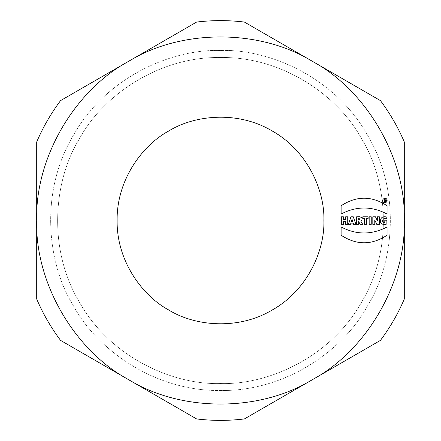<?xml version="1.0" encoding="UTF-8"?>
<svg xmlns="http://www.w3.org/2000/svg" width="441" height="441" viewBox="0 0 441 441"><rect width="100%" height="100%" fill="white"/><g stroke="black" fill="none" stroke-linecap="round" stroke-linejoin="round"><path stroke-width="0.33" stroke-dasharray="2.21 1.65" d="M384.822 200.341L384.558 199.828L384.822 200.341M345.645 219.552L343.396 219.552L343.396 216.807L341.317 216.807L341.317 224.337L343.396 224.337L343.396 221.371L345.645 221.371L345.645 224.337L347.723 224.337L347.723 216.807L345.645 216.807L345.645 219.552M352.034 219.205L352.706 221.476L351.389 221.476L352.034 219.205M353.296 216.807L350.926 216.807L348.467 224.337L350.523 224.337L350.898 223.107L353.219 223.107L353.61 224.337L355.876 224.337L353.296 216.807M358.687 220.098L358.687 218.477C360.341 219.001 360.341 219.541 358.687 220.098M360.826 221.173C362.882 219.05 362.469 217.578 359.58 216.757L356.609 216.807L356.609 224.337L358.687 224.337L358.687 221.597L360.181 224.337L362.706 224.337L360.826 221.173M366.493 218.587L368.125 218.587L368.125 216.807L362.794 216.807L362.794 218.587L364.415 218.587L364.415 224.337L366.493 224.337L366.493 218.587M369.172 224.337L371.245 224.337L371.245 216.807L369.172 216.807L369.172 224.337M377.391 219.442L377.474 221.002L375.467 216.807L372.81 216.807L372.81 224.337L374.806 224.337L374.751 220.065L376.757 224.337L379.392 224.337L379.392 216.807L377.391 216.807L377.391 219.442M380.633 222.567C382.248 224.601 384.326 225.059 386.862 223.945L386.862 220.23L384.789 220.23L384.789 222.518M386.79 218.874L386.79 216.972M387.066 235.218L387.066 226.972C371.746 234.976 356.433 234.976 341.119 226.972L341.113 235.218C356.433 245.295 371.752 245.295 387.066 235.218M387.066 214.028L387.071 205.782C371.752 195.705 356.433 195.705 341.119 205.782L341.119 214.028C356.438 206.024 371.752 206.024 387.066 214.028M323.887 220.5C324.885 191.19 307.917 150.971 272.191 130.966C237.01 110.029 193.693 115.443 168.809 130.966C142.923 144.758 116.578 179.559 117.113 220.5C116.578 261.441 142.923 296.242 168.809 310.034C193.693 325.557 237.01 330.971 272.191 310.034C307.917 290.029 324.885 249.81 323.887 220.5M220.5 50.489C172.299 48.846 106.16 76.751 73.267 135.492C38.836 193.351 47.744 264.583 73.267 305.508C95.945 348.07 153.176 391.399 220.5 390.511C287.824 391.399 345.055 348.07 367.733 305.508C393.256 264.583 402.164 193.351 367.733 135.492C334.84 76.751 268.701 48.846 220.5 50.489C268.701 48.846 334.84 76.751 367.733 135.492C402.164 193.351 393.256 264.583 367.733 305.508C345.055 348.07 287.824 391.399 220.5 390.511C153.176 391.399 95.945 348.07 73.267 305.508C47.744 264.583 38.836 193.351 73.267 135.492C106.16 76.751 172.299 48.846 220.5 50.489M220.5 383.527C266.722 385.103 330.144 358.346 361.686 302.013C394.701 246.53 386.162 178.225 361.686 138.987C339.939 98.172 285.057 56.624 220.5 57.473C155.943 56.624 101.061 98.172 79.314 138.987C54.838 178.225 46.299 246.53 79.314 302.013C110.856 358.346 174.278 385.103 220.5 383.527C266.722 385.103 330.144 358.346 361.686 302.013C394.701 246.53 386.162 178.225 361.686 138.987C339.939 98.172 285.057 56.624 220.5 57.473C155.943 56.624 101.061 98.172 79.314 138.987C54.838 178.225 46.299 246.53 79.314 302.013C110.856 358.346 174.278 385.103 220.5 383.527M128.601 61.327L196.631 22.05C212.545 20.143 228.455 20.143 244.369 22.05L312.399 61.327M312.399 379.673L244.369 418.95C228.455 420.857 212.545 420.857 196.631 418.95L60.571 340.397C50.963 327.569 43.009 313.788 36.702 299.053L36.702 141.947C43.009 127.212 50.963 113.431 60.571 100.603M380.429 340.397C390.037 327.569 397.991 313.788 404.298 299.053M380.429 100.603C390.037 113.431 397.991 127.212 404.298 141.947M387.121 200.506C386.713 198.61 385.588 197.959 383.742 198.555C379.883 201.206 386.757 205.175 387.121 200.506M386.476 200.484L384.061 199.089L384.061 201.873L386.476 200.484M385.131 200.705L385.776 201.509L385.225 201.509L384.558 200.738L384.558 201.509L384.056 201.509L384.056 199.459L385.004 199.459"/><path stroke-width="0.66" d="M384.822 200.341L384.558 199.828L384.822 200.341M343.396 219.552L345.645 219.552L345.645 216.807L347.723 216.807L347.723 224.337L345.645 224.337L345.645 221.371L343.396 221.371L343.396 224.337L341.317 224.337L341.317 216.807L343.396 216.807L343.396 219.552M351.389 221.476L352.706 221.476L352.034 219.205L351.389 221.476M350.926 216.807L353.296 216.807L355.876 224.337L353.61 224.337L353.219 223.107L350.898 223.107L350.523 224.337L348.467 224.337L350.926 216.807M358.687 218.477L358.687 220.098C360.341 219.541 360.341 219.001 358.687 218.477M359.58 216.757C362.469 217.578 362.882 219.05 360.826 221.173L362.706 224.337L360.181 224.337L358.687 221.597L358.687 224.337L356.609 224.337L356.609 216.807L359.58 216.757M368.125 218.587L366.493 218.587L366.493 224.337L364.415 224.337L364.415 218.587L362.794 218.587L362.794 216.807L368.125 216.807L368.125 218.587M371.245 224.337L369.172 224.337L369.172 216.807L371.245 216.807L371.245 224.337M377.474 221.002L377.391 216.807L379.392 216.807L379.392 224.337L376.757 224.337L374.751 220.065L374.806 224.337L372.81 224.337L372.81 216.807L375.467 216.807L377.474 221.002M386.79 216.972L386.79 218.874C383.455 216.443 380.335 222.633 384.789 222.518L384.789 220.23L386.862 220.23L386.862 223.945C384.326 225.059 382.248 224.601 380.633 222.567C380.004 218.003 382.06 216.14 386.79 216.972C382.06 216.14 380.004 218.003 380.633 222.567M384.789 222.518C380.335 222.633 383.455 216.443 386.79 218.874M387.066 226.972L387.066 235.218C371.752 245.295 356.433 245.295 341.113 235.218L341.119 226.972C356.433 234.976 371.746 234.976 387.066 226.972M387.071 205.782L387.066 214.028C371.752 206.024 356.438 206.024 341.119 214.028L341.119 205.782C356.433 195.705 371.752 195.705 387.071 205.782M323.887 220.5C324.885 249.81 307.917 290.029 272.191 310.034C237.01 330.971 193.693 325.557 168.809 310.034C142.923 296.242 116.578 261.441 117.113 220.5C116.578 179.559 142.923 144.758 168.809 130.966C193.693 115.443 237.01 110.029 272.191 130.966C307.917 150.971 324.885 191.19 323.887 220.5M196.631 22.05C212.545 20.143 228.455 20.143 244.369 22.05L380.429 100.603C390.037 113.431 397.991 127.212 404.298 141.947L404.298 299.053C397.991 313.788 390.037 327.569 380.429 340.397L244.369 418.95C228.455 420.857 212.545 420.857 196.631 418.95L60.571 340.397C50.963 327.569 43.009 313.788 36.702 299.053L36.702 141.947C43.009 127.212 50.963 113.431 60.571 100.603L196.631 22.05M312.399 61.327C259.727 28.825 181.273 28.825 128.601 61.327C74.116 90.692 34.889 158.633 36.702 220.5C34.889 282.367 74.116 350.308 128.601 379.673C181.273 412.175 259.727 412.175 312.399 379.673C366.884 350.308 406.111 282.367 404.298 220.5C406.111 158.633 366.884 90.692 312.399 61.327L380.429 100.603M60.571 100.603L128.601 61.327M380.429 340.397L312.399 379.673M404.298 141.947L404.298 299.053M387.121 200.506C386.713 202.402 385.588 203.053 383.742 202.458C379.883 199.806 386.757 195.837 387.121 200.506M386.476 200.484L384.061 199.089L384.061 201.873L386.476 200.484M384.558 200.738L384.558 201.509L384.056 201.509L384.056 199.459L385.004 199.459L385.632 200.021L385.131 200.705L385.776 201.509L385.225 201.509L384.558 200.738M385.004 199.459L385.632 200.021L385.131 200.705"/></g></svg>
